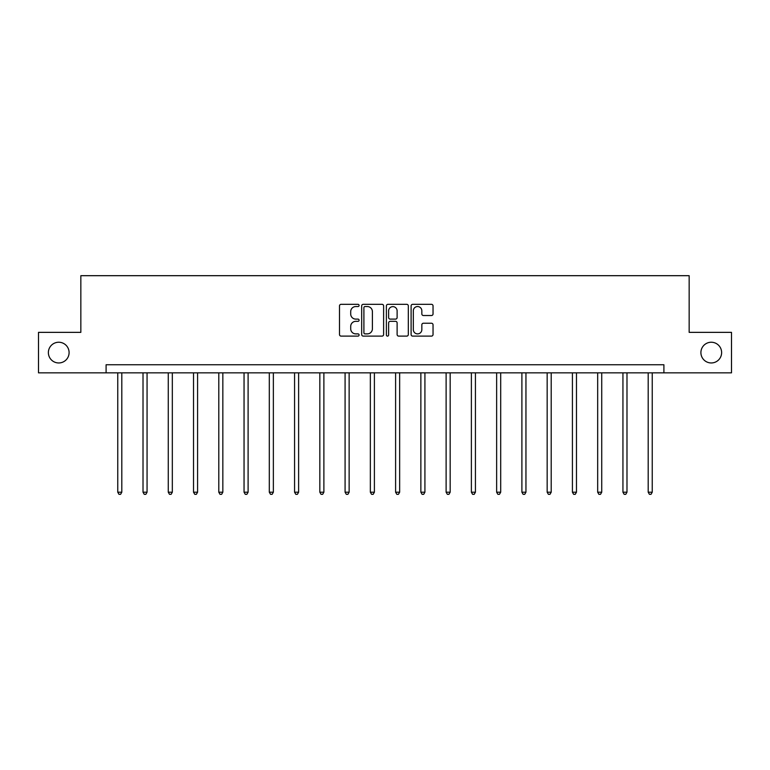<?xml version="1.0" encoding="UTF-8"?>
<svg xmlns="http://www.w3.org/2000/svg" width="770" height="770" viewBox="0 0 770 770"><rect width="100%" height="100%" fill="white"/><g stroke="black" fill="none" stroke-linecap="round" stroke-linejoin="round"><path stroke-width="1.16" d="M700.902 352.602A10.366 10.366 0 0 0 711.259 362.959A10.366 10.366 0 0 0 721.625 352.602A10.366 10.366 0 0 0 711.259 342.236A10.366 10.366 0 0 0 700.902 352.602M48.375 352.602A10.366 10.366 0 0 0 58.741 362.959A10.366 10.366 0 0 0 69.098 352.602A10.366 10.366 0 0 0 58.741 342.236A10.366 10.366 0 0 0 48.375 352.602M359.089 305.44A1.117 1.117 0 0 0 357.983 304.323L341.091 304.323A1.588 1.588 0 0 0 339.503 305.911L339.503 334.517A1.588 1.588 0 0 0 341.091 336.115L357.983 336.115A1.117 1.117 0 0 0 359.089 334.998A1.117 1.117 0 0 0 357.983 333.882L355.798 333.882A5.082 5.082 0 0 1 350.706 328.8L350.706 326.413A5.082 5.082 0 0 1 355.798 321.331L357.983 321.331A1.117 1.117 0 0 0 359.089 320.214A1.117 1.117 0 0 0 357.983 319.107L355.798 319.107A5.082 5.082 0 0 1 350.706 314.016L350.706 311.638A5.082 5.082 0 0 1 355.798 306.547L357.983 306.547A1.117 1.117 0 0 0 359.089 305.44M431.45 315.527A1.588 1.588 0 0 0 433.038 313.939L433.038 305.911A1.588 1.588 0 0 0 431.45 304.323L412.691 304.323A1.588 1.588 0 0 0 411.103 305.911L411.103 334.517A1.588 1.588 0 0 0 412.691 336.115L431.45 336.115A1.588 1.588 0 0 0 433.038 334.517L433.038 324.825A1.588 1.588 0 0 0 431.45 323.236L423.423 323.236A1.588 1.588 0 0 0 421.835 324.825L421.835 329.637A4.254 4.254 0 0 1 417.581 333.882A4.254 4.254 0 0 1 413.326 329.637L413.326 310.801A4.254 4.254 0 0 1 417.581 306.547A4.254 4.254 0 0 1 421.835 310.801L421.835 313.939A1.588 1.588 0 0 0 423.423 315.527L431.45 315.527M106.096 372.844L38.5 372.844L38.5 332.361L80.84 332.361L80.84 275.689L689.16 275.689L689.16 332.361L731.5 332.361L731.5 372.844L663.904 372.844L663.904 364.749L106.096 364.749L106.096 372.844L663.904 372.844M383.614 305.911A1.588 1.588 0 0 0 382.016 304.323L363.267 304.323A1.588 1.588 0 0 0 361.679 305.911L361.679 334.517A1.588 1.588 0 0 0 363.267 336.115L382.016 336.115A1.588 1.588 0 0 0 383.614 334.517L383.614 305.911M387.984 304.323L406.733 304.323A1.588 1.588 0 0 1 408.321 305.911L408.321 334.517A1.588 1.588 0 0 1 406.733 336.115L398.706 336.115A1.588 1.588 0 0 1 397.118 334.517L397.118 322.919A1.588 1.588 0 0 0 395.53 321.331L390.207 321.331A1.588 1.588 0 0 0 388.619 322.919L388.619 334.998A1.117 1.117 0 0 1 387.503 336.115A1.117 1.117 0 0 1 386.386 334.998L386.386 305.911A1.588 1.588 0 0 1 387.984 304.323M365.019 306.547A1.117 1.117 0 0 0 363.902 307.663L363.902 332.775A1.117 1.117 0 0 0 365.019 333.882L367.319 333.882A5.082 5.082 0 0 0 372.401 328.8L372.401 311.638A5.082 5.082 0 0 0 367.319 306.547L365.019 306.547M397.118 310.878A4.254 4.254 0 0 0 392.864 306.633A4.254 4.254 0 0 0 388.619 310.878L388.619 317.519A1.588 1.588 0 0 0 390.207 319.107L395.53 319.107A1.588 1.588 0 0 0 397.118 317.519L397.118 310.878M117.762 372.844L117.762 492.203L121.804 492.203L121.804 372.844M121.804 492.203L120.592 494.311L118.975 494.311L117.762 492.203M143.018 372.844L143.018 492.203L147.06 492.203L147.06 372.844M147.06 492.203L145.848 494.311L144.231 494.311L143.018 492.203M168.274 372.844L168.274 492.203L172.326 492.203L172.326 372.844M172.326 492.203L171.113 494.311L169.487 494.311L168.274 492.203M193.53 372.844L193.53 492.203L197.582 492.203L197.582 372.844M197.582 492.203L196.369 494.311L194.752 494.311L193.53 492.203M218.796 372.844L218.796 492.203L222.838 492.203L222.838 372.844M222.838 492.203L221.625 494.311L220.008 494.311L218.796 492.203M244.052 372.844L244.052 492.203L248.104 492.203L248.104 372.844M248.104 492.203L246.881 494.311L245.264 494.311L244.052 492.203M269.308 372.844L269.308 492.203L273.36 492.203L273.36 372.844M273.36 492.203L272.147 494.311L270.53 494.311L269.308 492.203M294.573 372.844L294.573 492.203L298.616 492.203L298.616 372.844M298.616 492.203L297.403 494.311L295.786 494.311L294.573 492.203M319.829 372.844L319.829 492.203L323.881 492.203L323.881 372.844M323.881 492.203L322.659 494.311L321.042 494.311L319.829 492.203M345.085 372.844L345.085 492.203L349.137 492.203L349.137 372.844M349.137 492.203L347.925 494.311L346.298 494.311L345.085 492.203M370.351 372.844L370.351 492.203L374.393 492.203L374.393 372.844M374.393 492.203L373.181 494.311L371.564 494.311L370.351 492.203M395.607 372.844L395.607 492.203L399.649 492.203L399.649 372.844M399.649 492.203L398.436 494.311L396.82 494.311L395.607 492.203M420.863 372.844L420.863 492.203L424.915 492.203L424.915 372.844M424.915 492.203L423.702 494.311L422.075 494.311L420.863 492.203M446.119 372.844L446.119 492.203L450.171 492.203L450.171 372.844M450.171 492.203L448.958 494.311L447.341 494.311L446.119 492.203M471.384 372.844L471.384 492.203L475.427 492.203L475.427 372.844M475.427 492.203L474.214 494.311L472.597 494.311L471.384 492.203M496.64 372.844L496.64 492.203L500.693 492.203L500.693 372.844M500.693 492.203L499.47 494.311L497.853 494.311L496.64 492.203M521.896 372.844L521.896 492.203L525.949 492.203L525.949 372.844M525.949 492.203L524.736 494.311L523.119 494.311L521.896 492.203M547.162 372.844L547.162 492.203L551.204 492.203L551.204 372.844M551.204 492.203L549.992 494.311L548.375 494.311L547.162 492.203M572.418 372.844L572.418 492.203L576.47 492.203L576.47 372.844M576.47 492.203L575.248 494.311L573.631 494.311L572.418 492.203M597.674 372.844L597.674 492.203L601.726 492.203L601.726 372.844M601.726 492.203L600.513 494.311L598.887 494.311L597.674 492.203M622.94 372.844L622.94 492.203L626.982 492.203L626.982 372.844M626.982 492.203L625.769 494.311L624.152 494.311L622.94 492.203M648.196 372.844L648.196 492.203L652.238 492.203L652.238 372.844M652.238 492.203L651.025 494.311L649.408 494.311L648.196 492.203"/></g></svg>
